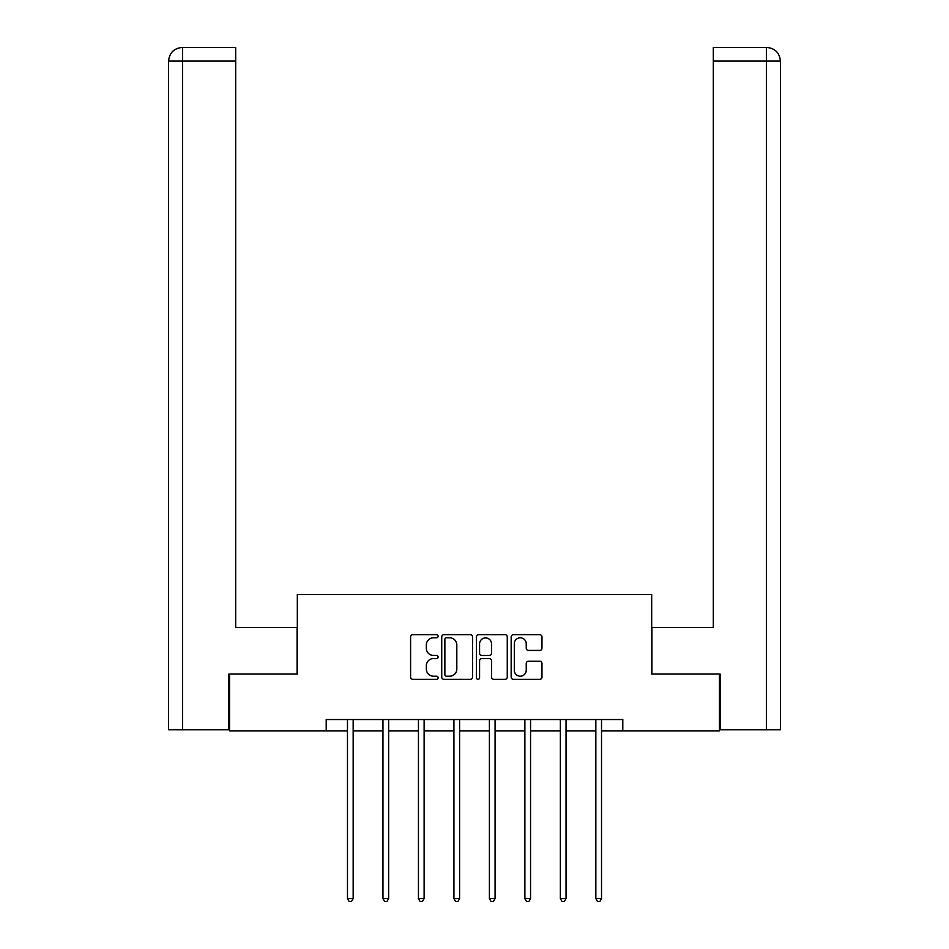 <?xml version="1.0" encoding="UTF-8"?>
<svg xmlns="http://www.w3.org/2000/svg" width="949" height="949" viewBox="0 0 949 949"><rect width="100%" height="100%" fill="white"/><g stroke="black" fill="none" stroke-linecap="round" stroke-linejoin="round"><path stroke-width="1.42" d="M438.106 636.233A1.566 1.566 0 0 0 436.552 634.679L412.827 634.679A2.23 2.23 0 0 0 410.597 636.909L410.597 677.1A2.23 2.23 0 0 0 412.827 679.33L436.552 679.33A1.566 1.566 0 0 0 438.106 677.764A1.566 1.566 0 0 0 436.552 676.198L433.479 676.198A7.141 7.141 0 0 1 426.338 669.057L426.338 665.712A7.141 7.141 0 0 1 433.479 658.559L436.552 658.559A1.566 1.566 0 0 0 438.106 657.005A1.566 1.566 0 0 0 436.552 655.439L433.479 655.439A7.141 7.141 0 0 1 426.338 648.297L426.338 644.94A7.141 7.141 0 0 1 433.479 637.799L436.552 637.799A1.566 1.566 0 0 0 438.106 636.233M539.744 650.421A2.23 2.23 0 0 0 541.974 648.179L541.974 636.909A2.23 2.23 0 0 0 539.744 634.679L513.397 634.679A2.23 2.23 0 0 0 511.167 636.909L511.167 677.1A2.23 2.23 0 0 0 513.397 679.33L539.744 679.33A2.23 2.23 0 0 0 541.974 677.1L541.974 663.481A2.23 2.23 0 0 0 539.744 661.239L528.474 661.239A2.23 2.23 0 0 0 526.244 663.481L526.244 670.231A5.967 5.967 0 0 1 520.266 676.198A5.967 5.967 0 0 1 514.299 670.231L514.299 643.778A5.967 5.967 0 0 1 520.266 637.799A5.967 5.967 0 0 1 526.244 643.778L526.244 648.179A2.23 2.23 0 0 0 528.474 650.421L539.744 650.421M182.576 729.781L168.59 729.781L168.59 61.092C169.408 52.812 173.952 48.257 182.22 47.45L235.684 47.45L235.684 61.092L182.576 61.092L182.576 729.781L228.863 729.781L228.863 674.063L297.322 674.063L297.322 594.454L651.678 594.454L651.678 674.063L719.461 674.063L719.461 730.92L622.793 730.92L622.793 719.544L326.207 719.544L326.207 730.92L347.476 730.92M229.539 674.063L229.539 730.92L326.207 730.92M472.543 636.909A2.23 2.23 0 0 0 470.313 634.679L443.966 634.679A2.23 2.23 0 0 0 441.736 636.909L441.736 677.1A2.23 2.23 0 0 0 443.966 679.33L470.313 679.33A2.23 2.23 0 0 0 472.543 677.1L472.543 636.909M478.687 634.679L505.034 634.679A2.23 2.23 0 0 1 507.264 636.909L507.264 677.1A2.23 2.23 0 0 1 505.034 679.33L493.753 679.33A2.23 2.23 0 0 1 491.523 677.1L491.523 660.801A2.23 2.23 0 0 0 489.293 658.559L481.807 658.559A2.23 2.23 0 0 0 479.577 660.801L479.577 677.764A1.566 1.566 0 0 1 478.011 679.33A1.566 1.566 0 0 1 476.457 677.764L476.457 636.909A2.23 2.23 0 0 1 478.687 634.679M353.158 730.92L382.957 730.92M388.639 730.92L418.438 730.92M424.12 730.92L453.919 730.92M459.601 730.92L489.399 730.92M495.081 730.92L524.88 730.92M530.562 730.92L560.361 730.92M566.043 730.92L595.842 730.92M601.524 730.92L622.793 730.92M446.421 637.799A1.566 1.566 0 0 0 444.867 639.365L444.867 674.644A1.566 1.566 0 0 0 446.421 676.198L449.66 676.198A7.141 7.141 0 0 0 456.813 669.057L456.813 644.94A7.141 7.141 0 0 0 449.66 637.799L446.421 637.799M491.523 643.885A5.967 5.967 0 0 0 485.556 637.918A5.967 5.967 0 0 0 479.577 643.885L479.577 653.209A2.23 2.23 0 0 0 481.807 655.439L489.293 655.439A2.23 2.23 0 0 0 491.523 653.209L491.523 643.885M353.455 719.544L353.325 719.888A2.278 2.278 0 0 0 353.158 720.73L353.158 898.596L347.476 898.596L347.476 720.73A2.278 2.278 0 0 0 347.31 719.888L347.168 719.544M353.158 898.596L351.45 901.55L349.173 901.55L347.476 898.596M297.096 674.063L297.096 627.431L235.684 627.431L235.684 61.092M182.576 47.45L182.576 61.092L168.59 61.092C169.385 52.812 173.94 48.269 182.232 47.45L235.684 47.45M168.59 61.092L168.59 593.315M651.904 674.063L651.904 627.431L713.316 627.431L713.316 47.45L766.745 47.45L713.316 47.45M780.41 729.781L780.41 593.315L780.41 729.781L720.137 729.781L720.137 674.063L719.461 674.063M766.768 47.45L763.352 47.45L766.768 47.45C775.048 48.257 779.592 52.812 780.41 61.092L780.41 593.315L780.41 61.092L780.41 593.315L780.41 61.092L713.316 61.092M388.936 719.544L388.805 719.888A2.278 2.278 0 0 0 388.639 720.73L388.639 898.596L382.957 898.596L382.957 720.73A2.278 2.278 0 0 0 382.791 719.888L382.661 719.544M388.639 898.596L386.931 901.55L384.665 901.55L382.957 898.596M424.417 719.544L424.286 719.888A2.278 2.278 0 0 0 424.12 720.73L424.12 898.596L418.438 898.596L418.438 720.73A2.278 2.278 0 0 0 418.272 719.888L418.141 719.544M424.12 898.596L422.412 901.55L420.146 901.55L418.438 898.596M459.897 719.544L459.767 719.888A2.278 2.278 0 0 0 459.601 720.73L459.601 898.596L453.919 898.596L453.919 720.73A2.278 2.278 0 0 0 453.752 719.888L453.622 719.544M459.601 898.596L457.892 901.55L455.627 901.55L453.919 898.596M495.378 719.544L495.248 719.888A2.278 2.278 0 0 0 495.081 720.73L495.081 898.596L489.399 898.596L489.399 720.73A2.278 2.278 0 0 0 489.233 719.888L489.103 719.544M495.081 898.596L493.373 901.55L491.108 901.55L489.399 898.596M530.859 719.544L530.728 719.888A2.278 2.278 0 0 0 530.562 720.73L530.562 898.596L524.88 898.596L524.88 720.73A2.278 2.278 0 0 0 524.714 719.888L524.583 719.544M530.562 898.596L528.854 901.55L526.588 901.55L524.88 898.596M566.339 719.544L566.209 719.888A2.278 2.278 0 0 0 566.043 720.73L566.043 898.596L560.361 898.596L560.361 720.73A2.278 2.278 0 0 0 560.195 719.888L560.064 719.544M566.043 898.596L564.335 901.55L562.069 901.55L560.361 898.596M601.832 719.544L601.69 719.888A2.278 2.278 0 0 0 601.524 720.73L601.524 898.596L595.842 898.596L595.842 720.73A2.278 2.278 0 0 0 595.675 719.888L595.545 719.544M601.524 898.596L599.827 901.55L597.55 901.55L595.842 898.596M766.424 729.781L766.424 47.45"/></g></svg>

